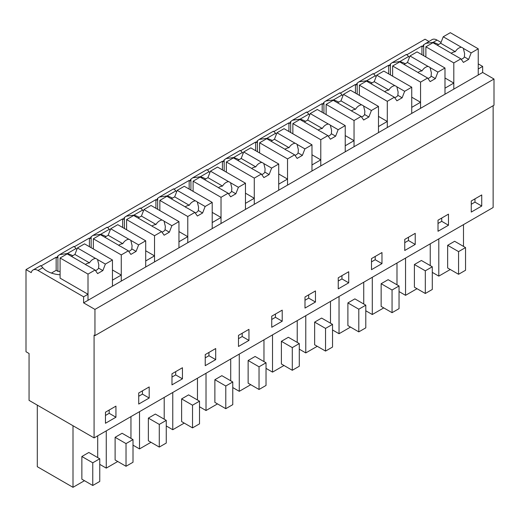 <?xml version="1.0" encoding="UTF-8"?>
<svg xmlns="http://www.w3.org/2000/svg" width="520" height="520" viewBox="0 0 520 520"><rect width="100%" height="100%" fill="white"/><g stroke="black" fill="none" stroke-linecap="round" stroke-linejoin="round"><path stroke-width="0.78" d="M493.129 105.729L493.129 207.519L94.081 437.905L94.081 335.107L94.952 335.608L494 105.222L494 79.02L482.651 72.469L482.651 66.424L478.244 63.876M428.916 41.444L425.048 39.208L26 269.601L31.239 272.623A9.873 5.7 -120 0 1 33.059 269.99L40.56 265.661M406.887 54.73L421.947 46.04L422.825 46.54A9.873 5.7 60 0 1 423.696 44.727L432.107 39.598A9.873 5.7 60 0 1 437.047 40.092L441.051 42.4M482.651 72.469L83.603 302.855L94.952 309.406L494 79.02M482.651 66.424L478.244 68.965L478.244 75.01L478.244 48.809L450.313 32.682L443.235 36.77L440.713 43.264L437.32 45.227M94.952 335.608L94.952 309.406M481.735 194.948L471.263 200.993L471.263 212.076L481.735 206.031L481.735 194.948M282.211 321.224L282.211 310.141L271.739 316.186L271.739 327.275L282.211 321.224L275.45 317.324L275.45 314.048M304.993 296.985L304.993 308.074L315.464 302.029L315.464 290.94L304.993 296.985M215.703 359.625L215.703 348.537L205.231 354.582L205.231 365.671L215.703 359.625L208.942 355.719L208.942 352.443M238.485 335.387L238.485 346.469L248.957 340.425L248.957 329.336L238.485 335.387M415.226 244.433L415.226 233.344L404.755 239.389L404.755 250.478L415.226 244.433L408.466 240.526L408.466 237.25M448.481 225.232L448.481 214.143L438.009 220.194L438.009 231.276L448.481 225.232L441.721 221.325L441.721 218.049M338.247 277.791L338.247 288.873L348.719 282.828L348.719 271.739L338.247 277.791M381.973 263.627L381.973 252.544L371.501 258.589L371.501 269.678L381.973 263.627L375.213 259.721L375.213 256.451M149.195 398.021L149.195 386.938L138.723 392.984L138.723 404.066L149.195 398.021L142.435 394.115L142.435 390.839M171.977 373.782L171.977 384.872L182.448 378.82L182.448 367.738L171.977 373.782M115.941 406.133L105.469 412.185L105.469 423.267L115.941 417.222L115.941 406.133M94.081 437.905L29.055 400.368L29.055 353.503L26 351.735L26 269.601M91.156 247.702L91.156 236.717A9.873 5.7 60 0 0 90.285 238.531L89.408 238.03L74.347 246.721M124.41 228.501L124.41 217.516A9.873 5.7 60 0 0 123.539 219.336L122.662 218.829L107.601 227.526M157.664 209.306L157.664 198.322A9.873 5.7 60 0 0 156.793 200.135L155.916 199.628L140.855 208.325M190.918 190.106L190.918 179.12A9.873 5.7 60 0 0 190.047 180.934L189.169 180.433L174.109 189.124M224.172 170.905L224.172 159.919A9.873 5.7 60 0 0 223.301 161.733L222.424 161.233L207.363 169.93M257.426 151.71L257.426 140.725A9.873 5.7 60 0 0 256.555 142.538L255.678 142.031L240.617 150.728M290.68 132.509L290.68 121.524A9.873 5.7 60 0 0 289.809 123.338L288.932 122.837L273.871 131.528M323.934 113.308L323.934 102.323A9.873 5.7 60 0 0 323.063 104.137L322.186 103.636L307.125 112.333M357.188 94.114L357.188 83.129A9.873 5.7 60 0 0 356.317 84.942L355.44 84.435L340.379 93.132M390.442 74.913L390.442 63.928A9.873 5.7 60 0 0 389.571 65.741L388.694 65.234L373.633 73.931M56.154 257.225L56.154 270.329L57.902 271.336L57.902 255.918A9.873 5.7 60 0 0 57.031 257.731L56.154 257.225L41.093 265.922M425.484 43.427L433.128 42.354L437.047 40.092M438.529 44.532A22.373 12.916 0 0 0 433.128 42.354L433.128 42.802M425.88 56.973L425.88 46.794L432.959 42.705L451.061 53.157A7.404 4.277 -0 0 0 453.089 54.327L460.889 58.832L453.804 62.92L453.804 89.122L453.804 83.077L449.397 85.618L444.99 88.166L444.99 94.211L444.99 68.01L417.06 51.883L409.981 55.971L407.459 62.465L404.066 64.422M392.626 76.174L392.626 65.995L399.704 61.906L417.807 72.358A7.404 4.277 -0 0 0 419.835 73.522L427.635 78.032L420.55 82.115L420.55 108.323L420.55 102.278L416.143 104.819L411.736 107.367L411.736 113.412L411.736 87.204L383.806 71.084L376.727 75.172L374.205 81.666L370.812 83.623M359.372 95.368L359.372 85.189L366.45 81.1L384.553 91.552A7.404 4.277 -0 0 0 386.581 92.723L394.381 97.227L387.296 101.316L387.296 127.523L387.296 121.472L378.482 126.562L378.482 132.613L378.482 106.405L350.551 90.278L343.473 94.367L340.951 100.861L337.558 102.823M326.118 114.569L326.118 104.39L333.197 100.302L351.299 110.753A7.404 4.277 -0 0 0 353.321 111.924L361.127 116.428L354.042 120.517L354.042 146.718L354.042 140.673L349.635 143.215L345.228 145.763L345.228 151.808L345.228 125.606L317.298 109.48L310.219 113.568L307.697 120.062L304.304 122.018M292.864 133.77L292.864 123.591L299.942 119.502L318.045 129.954A7.404 4.277 -0 0 0 320.067 131.125L327.873 135.629L320.788 139.718L320.788 165.919L320.788 159.874L316.381 162.416L311.974 164.964L311.974 171.008L311.974 144.807L284.043 128.68L276.965 132.769L274.443 139.263L271.05 141.219M259.61 152.965L259.61 142.785L266.689 138.697L284.791 149.149A7.404 4.277 -0 0 0 286.812 150.319L294.619 154.823L287.534 158.912L287.534 185.12L287.534 179.069L278.72 184.158L278.72 190.209L278.72 164.001L250.79 147.875L243.711 151.964L241.189 158.464L237.796 160.42M226.356 172.166L226.356 161.987L233.435 157.898L251.537 168.35A7.404 4.277 -0 0 0 253.558 169.52L261.365 174.025L254.28 178.113L254.28 204.315L254.28 198.269L245.466 203.359L245.466 209.404L245.466 183.203L217.536 167.076L210.457 171.165L207.935 177.658L204.542 179.621M193.102 191.367L193.102 181.188L200.181 177.099L218.283 187.551A7.404 4.277 -0 0 0 220.305 188.721L228.111 193.225L221.026 197.314L221.026 223.516L221.026 217.471L216.619 220.012L212.212 222.56L212.212 228.605L212.212 202.404L184.281 186.277L177.203 190.365L174.681 196.859L171.288 198.816M159.848 210.567L159.848 200.389L166.927 196.3L185.029 206.745A7.404 4.277 -0 0 0 187.05 207.916L194.857 212.42L187.772 216.508L187.772 242.717L187.772 236.665L178.958 241.755L178.958 247.806L178.958 221.598L151.028 205.478L143.949 209.567L141.427 216.06L138.034 218.017M126.594 229.762L126.594 219.583L133.673 215.494L151.775 225.947A7.404 4.277 -0 0 0 153.797 227.117L161.603 231.621L154.518 235.709L154.518 261.911L154.518 255.866L145.704 260.956L145.704 267L145.704 240.799L117.773 224.672L110.695 228.761L108.173 235.255L104.78 237.218M71.526 256.412L74.919 254.456L77.441 247.962L84.52 243.874L112.45 260L112.45 286.202L112.45 280.156L116.857 277.608L121.264 275.067L121.264 281.112L121.264 254.911L128.349 250.822L130.871 254.404L136.103 251.381L138.626 244.888L130.819 240.383A7.404 4.277 -0 0 0 128.798 239.213C126.353 239.616 124.338 241.105 122.752 243.672A7.404 4.277 -0 0 0 120.471 244.283A7.404 4.277 -0 0 0 118.69 245.284M88.01 294.262L60.086 278.142L60.086 257.985L67.165 253.897L85.267 264.349A7.404 4.277 -0 0 0 87.288 265.512L95.095 270.017L88.01 274.105L88.01 300.313L88.01 294.262L83.603 296.81L37.999 270.478A9.873 5.7 -120 0 0 33.059 269.99M83.603 302.855L83.603 296.81M481.735 206.031L474.975 202.124L474.975 198.848M471.263 204.269L474.975 202.124M271.739 319.462L275.45 317.324M315.464 302.029L308.704 298.123L308.704 294.846M304.993 300.261L308.704 298.123M205.231 357.857L208.942 355.719M248.957 340.425L242.197 336.518L242.197 333.242M238.485 338.663L242.197 336.518M404.755 242.665L408.466 240.526M438.009 223.47L441.721 221.325M348.719 282.828L341.959 278.922L341.959 275.646M338.247 281.067L341.959 278.922M371.501 261.865L375.213 259.721M138.723 396.26L142.435 394.115M182.448 378.82L175.689 374.92L175.689 371.644M171.977 377.059L175.689 374.92M115.941 417.222L109.181 413.316L109.181 410.04M105.469 415.454L109.181 413.316M463.496 246.395L463.496 224.627M450.275 269.503L438.796 276.127L432.296 272.37M438.796 276.127L438.796 238.888M454.636 241.28L447.655 245.31L458.562 251.608L465.55 247.578L454.636 241.28M465.55 247.578L465.55 270.257L458.562 274.287L447.655 267.989L447.655 245.31M250.75 384.696L239.272 391.32L232.772 387.569M239.272 391.32L239.272 354.081M263.971 361.589L263.971 339.82M255.112 356.473L248.131 360.51L259.038 366.808L266.026 362.772L255.112 356.473M266.026 362.772L266.026 385.45L259.038 389.48L248.131 383.182L248.131 360.51M284.005 365.495L272.526 372.125L266.026 368.368M272.526 372.125L272.526 334.88M297.226 342.394L297.226 320.619M288.366 337.279L281.385 341.309L292.292 347.607L299.28 343.577L288.366 337.279M299.28 343.577L299.28 366.249L292.292 370.286L281.385 363.981L281.385 341.309M197.464 399.99L197.464 378.216M184.243 423.091L172.764 429.722L166.263 425.965M172.764 429.722L172.764 392.476M188.604 394.875L181.623 398.905L192.53 405.204L199.518 401.174L188.604 394.875M199.518 401.174L199.518 423.846L192.53 427.882L181.623 421.584L181.623 398.905M230.718 380.79L230.718 359.021M217.497 403.891L206.018 410.521L199.518 406.763M206.018 410.521L206.018 373.282M221.858 375.674L214.877 379.704L225.784 386.003L232.772 381.973L221.858 375.674M232.772 381.973L232.772 404.651L225.784 408.681L214.877 402.382L214.877 379.704M383.767 307.899L372.288 314.522L365.788 310.772M372.288 314.522L372.288 277.284M396.988 284.791L396.988 263.022M388.128 279.682L381.147 283.712L392.054 290.011L399.041 285.981L388.128 279.682M399.041 285.981L399.041 308.653L392.054 312.683L381.147 306.384L381.147 283.712M417.021 288.697L405.541 295.328L399.041 291.57M405.541 295.328L405.541 258.089M430.241 265.596L430.241 243.828M421.382 260.481L414.401 264.511L425.308 270.81L432.296 266.78L421.382 260.481M432.296 266.78L432.296 289.458L425.308 293.488L414.401 287.19L414.401 264.511M317.258 346.294L305.78 352.924L299.28 349.167M305.78 352.924L305.78 315.686M330.48 323.193L330.48 301.425M321.62 318.078L314.639 322.108L325.546 328.406L332.534 324.376L321.62 318.078M332.534 324.376L332.534 347.054L325.546 351.084L314.639 344.786L314.639 322.108M350.512 327.1L339.034 333.723L332.534 329.972M339.034 333.723L339.034 296.485M363.734 303.992L363.734 282.224M354.874 298.877L347.893 302.906L358.8 309.205L365.788 305.175L354.874 298.877M365.788 305.175L365.788 327.853L358.8 331.883L347.893 325.585L347.893 302.906M117.734 461.494L106.255 468.117L99.755 464.36M106.255 468.117L106.255 430.879M130.956 438.386L130.956 416.618M122.096 433.271L115.115 437.3L126.022 443.599L133.01 439.569L122.096 433.271M133.01 439.569L133.01 462.248L126.022 466.278L115.115 459.979L115.115 437.3M150.988 442.293L139.51 448.916L133.01 445.166M139.51 448.916L139.51 411.678M164.209 419.185L164.209 397.416M155.35 414.07L148.369 418.106L159.276 424.404L166.263 420.368L155.35 414.07M166.263 420.368L166.263 443.047L159.276 447.076L148.369 440.778L148.369 418.106M84.481 480.688L73.002 487.318L73.002 425.737M97.702 457.587L97.702 435.819M88.842 452.472L81.861 456.501L92.768 462.8L99.755 458.77L88.842 452.472M99.755 458.77L99.755 481.449L92.768 485.478L81.861 479.18L81.861 456.501M73.002 487.318L37.303 466.707L37.303 405.125M73.697 246.799C73.639 245.993 74.418 246.565 76.043 248.514A22.373 12.916 0 0 0 76.882 249.399M89.408 238.03L89.408 246.694M91.156 236.717L92.944 235.417L100.588 234.344L109.298 229.314A22.373 12.916 0 0 0 110.136 230.197M106.951 227.597C106.892 226.798 107.673 227.37 109.298 229.314M122.662 218.829L122.662 227.494M124.41 217.516L126.198 216.216L133.841 215.144L142.552 210.113A22.373 12.916 0 0 0 143.39 211.003M140.205 208.397C140.147 207.597 140.927 208.169 142.552 210.113M155.916 199.628L155.916 208.299M157.664 198.322L159.452 197.022L167.096 195.942L175.806 190.918A22.373 12.916 0 0 0 176.644 191.802M173.459 189.202C173.4 188.396 174.181 188.968 175.806 190.918M189.169 180.433L189.169 189.098M190.918 179.12L192.706 177.821L200.35 176.742L209.06 171.717A22.373 12.916 0 0 0 209.898 172.601M206.713 170.001C206.655 169.195 207.435 169.774 209.06 171.717M222.424 161.233L222.424 169.897M224.172 159.919L225.959 158.62L233.603 157.547L242.314 152.516A22.373 12.916 0 0 0 243.152 153.406M239.967 150.8C239.909 150.001 240.689 150.573 242.314 152.516M255.678 142.031L255.678 150.703M257.426 140.725L259.214 139.425L266.858 138.346L275.567 133.322A22.373 12.916 0 0 0 276.406 134.206M273.221 131.599C273.163 130.799 273.942 131.372 275.567 133.322M288.932 122.837L288.932 131.501M290.68 121.524L292.468 120.224L300.111 119.145L308.822 114.12A22.373 12.916 0 0 0 309.66 115.005M306.475 112.405C306.417 111.599 307.197 112.171 308.822 114.12M322.186 103.636L322.186 112.301M323.934 102.323L325.721 101.023L333.365 99.951L342.075 94.919A22.373 12.916 0 0 0 342.914 95.81M339.729 93.203C339.671 92.404 340.45 92.976 342.075 94.919M355.44 84.435L355.44 93.106M357.188 83.129L358.976 81.829L366.62 80.75L375.329 75.725A22.373 12.916 0 0 0 376.168 76.609M372.983 74.002C372.925 73.203 373.704 73.775 375.329 75.725M388.694 65.234L388.694 73.905M390.442 63.928L392.229 62.627L399.874 61.548L408.584 56.524A22.373 12.916 0 0 0 409.422 57.408M406.237 54.808C406.178 54.002 406.959 54.574 408.584 56.524M421.947 46.04L421.947 54.704M423.696 44.727L423.696 55.712M40.443 265.993C40.385 265.194 41.164 265.766 42.79 267.716A22.373 12.916 0 0 0 60.086 274.775M56.154 270.329L51.415 273.065M57.902 255.918L59.69 254.618L67.334 253.539L76.043 248.514M405.275 63.726A22.373 12.916 0 0 0 399.874 61.548L399.874 62.004M453.804 83.077L444.99 77.987M420.55 102.278L411.736 97.188M372.021 82.927A22.373 12.916 0 0 0 366.62 80.75L366.62 81.205M387.296 121.472L378.482 116.383M338.767 102.128A22.373 12.916 0 0 0 333.365 99.951L333.365 100.399M354.042 140.673L345.228 135.584M305.513 121.323A22.373 12.916 0 0 0 300.111 119.145L300.111 119.6M320.788 159.874L311.974 154.785M272.259 140.524A22.373 12.916 0 0 0 266.858 138.346L266.858 138.801M287.534 179.069L278.72 173.979M239.005 159.725A22.373 12.916 0 0 0 233.603 157.547L233.603 157.995M254.28 198.269L245.466 193.18M205.751 178.925A22.373 12.916 0 0 0 200.35 176.742L200.35 177.197M221.026 217.471L212.212 212.381M172.497 198.12A22.373 12.916 0 0 0 167.096 195.942L167.096 196.397M187.772 236.665L178.958 231.576M139.243 217.321A22.373 12.916 0 0 0 133.841 215.144L133.841 215.592M154.518 255.866L145.704 250.776M105.989 236.522A22.373 12.916 0 0 0 100.588 234.344L100.588 234.793M121.264 275.067L112.45 269.978M72.735 255.717A22.373 12.916 0 0 0 67.334 253.539L67.334 253.994M60.086 271.427A22.36 12.909 0 0 0 57.902 271.336M458.562 274.287L458.562 251.608M259.038 389.48L259.038 366.808M292.292 370.286L292.292 347.607M192.53 427.882L192.53 405.204M225.784 408.681L225.784 386.003M392.054 312.683L392.054 290.011M425.308 293.488L425.308 270.81M325.546 351.084L325.546 328.406M358.8 331.883L358.8 309.205M126.022 466.278L126.022 443.599M159.276 447.076L159.276 424.404M92.768 485.478L92.768 462.8M443.235 36.77L461.338 47.223A7.404 4.277 -0 0 1 463.359 48.393L471.166 52.897L468.644 59.391L463.411 62.413L460.889 58.832M478.244 48.809L471.166 52.897M425.88 46.794L453.804 62.92M461.338 47.223C458.894 47.626 456.879 49.114 455.293 51.682A7.404 4.277 -0 0 0 453.011 52.293A7.404 4.277 -0 0 0 451.23 53.294M461.279 59.384L463.313 58.24A7.404 4.277 -0 0 0 464.366 56.92L468.644 59.391M463.359 48.393L464.62 53.645L464.366 56.92M440.713 43.264L455.293 51.682M409.981 55.971L428.084 66.424A7.404 4.277 -0 0 1 430.105 67.594L437.912 72.098L435.39 78.591L430.157 81.614L427.635 78.032M444.99 68.01L437.912 72.098M392.626 65.995L420.55 82.115M428.084 66.424C425.64 66.827 423.625 68.309 422.038 70.883A7.404 4.277 -0 0 0 419.757 71.487A7.404 4.277 -0 0 0 417.976 72.495M428.025 78.585L430.06 77.434A7.404 4.277 -0 0 0 431.113 76.121L435.39 78.591M430.105 67.594L431.366 72.846L431.113 76.121M407.459 62.465L422.038 70.883M376.727 75.172L394.829 85.624A7.404 4.277 -0 0 1 396.851 86.788L404.657 91.292L402.135 97.792L396.903 100.815L394.381 97.227M411.736 87.204L404.657 91.292M359.372 85.189L387.296 101.316M394.829 85.624C392.385 86.021 390.371 87.51 388.785 90.084A7.404 4.277 -0 0 0 386.503 90.688A7.404 4.277 -0 0 0 384.722 91.689M394.771 97.78L396.806 96.635A7.404 4.277 -0 0 0 397.859 95.316L402.135 97.792M396.851 86.788L398.112 92.04L397.859 95.316M374.205 81.666L388.785 90.084M343.473 94.367L361.575 104.819A7.404 4.277 -0 0 1 363.597 105.989L371.404 110.494L368.882 116.987L363.649 120.01L361.127 116.428M378.482 106.405L371.404 110.494M326.118 104.39L354.042 120.517M361.575 104.819C359.132 105.222 357.116 106.71 355.531 109.278A7.404 4.277 -0 0 0 353.249 109.889A7.404 4.277 -0 0 0 351.468 110.89M361.517 116.981A7.404 4.277 -0 0 0 363.551 115.837A7.404 4.277 -0 0 0 364.604 114.517L368.882 116.987M363.597 105.989L364.858 111.241L364.604 114.517M340.951 100.861L355.531 109.278M310.219 113.568L328.322 124.02A7.404 4.277 -0 0 1 330.343 125.19L338.15 129.695L335.628 136.188L330.395 139.21L327.873 135.629M345.228 125.606L338.15 129.695M292.864 123.591L320.788 139.718M328.322 124.02C325.877 124.423 323.863 125.912 322.276 128.479A7.404 4.277 -0 0 0 319.995 129.09A7.404 4.277 -0 0 0 318.214 130.091M328.263 136.181A7.404 4.277 -0 0 0 330.298 135.031A7.404 4.277 -0 0 0 331.351 133.718L335.628 136.188M330.343 125.19L331.604 130.442L331.351 133.718M307.697 120.062L322.276 128.479M276.965 132.769L295.067 143.221A7.404 4.277 -0 0 1 297.089 144.391L304.896 148.895L302.374 155.389L297.141 158.412L294.619 154.823M311.974 144.807L304.896 148.895M259.61 142.785L287.534 158.912M295.067 143.221C292.624 143.624 290.608 145.106 289.022 147.68A7.404 4.277 -0 0 0 286.741 148.285A7.404 4.277 -0 0 0 284.96 149.292M295.009 155.383A7.404 4.277 -0 0 0 297.043 154.232A7.404 4.277 -0 0 0 298.096 152.912L302.374 155.389M297.089 144.391L298.35 149.637L298.096 152.912M274.443 139.263L289.022 147.68M243.711 151.964L261.814 162.416A7.404 4.277 -0 0 1 263.835 163.585L271.642 168.09L269.12 174.583L263.887 177.606L261.365 174.025M278.72 164.001L271.642 168.09M226.356 161.987L254.28 178.113M261.814 162.416C259.37 162.819 257.355 164.307 255.769 166.875A7.404 4.277 -0 0 0 253.487 167.486A7.404 4.277 -0 0 0 251.706 168.487M261.755 174.583A7.404 4.277 -0 0 0 263.789 173.433A7.404 4.277 -0 0 0 264.843 172.114L269.12 174.583M263.835 163.585L265.096 168.838L264.843 172.114M241.189 158.464L255.769 166.875M210.457 171.165L228.56 181.617A7.404 4.277 -0 0 1 230.581 182.786L238.388 187.291L235.865 193.785L230.633 196.807L228.111 193.225M245.466 183.203L238.388 187.291M193.102 181.188L221.026 197.314M228.56 181.617C226.115 182.019 224.1 183.508 222.514 186.076A7.404 4.277 -0 0 0 220.233 186.686A7.404 4.277 -0 0 0 218.452 187.688M228.501 193.778A7.404 4.277 -0 0 0 230.536 192.628A7.404 4.277 -0 0 0 231.589 191.315L235.865 193.785M230.581 182.786L231.842 188.039L231.589 191.315M207.935 177.658L222.514 186.076M177.203 190.365L195.306 200.817A7.404 4.277 -0 0 1 197.327 201.988L205.133 206.492L202.612 212.986L197.379 216.008L194.857 212.42M212.212 202.404L205.133 206.492M159.848 200.389L187.772 216.508M195.306 200.817C192.862 201.221 190.847 202.703 189.261 205.276A7.404 4.277 -0 0 0 186.979 205.881A7.404 4.277 -0 0 0 185.198 206.889M195.247 212.979A7.404 4.277 -0 0 0 197.281 211.828A7.404 4.277 -0 0 0 198.334 210.516L202.612 212.986M197.327 201.988L198.588 207.239L198.334 210.516M174.681 196.859L189.261 205.276M143.949 209.567L162.052 220.012A7.404 4.277 -0 0 1 164.073 221.182L171.88 225.686L169.358 232.18L164.125 235.209L161.603 231.621M178.958 221.598L171.88 225.686M126.594 219.583L154.518 235.709M162.052 220.012C159.608 220.415 157.593 221.904 156.006 224.478A7.404 4.277 -0 0 0 153.725 225.082A7.404 4.277 -0 0 0 151.944 226.083M161.993 232.18A7.404 4.277 -0 0 0 164.028 231.03A7.404 4.277 -0 0 0 165.081 229.71L169.358 232.18M164.073 221.182L165.334 226.434L165.081 229.71M141.427 216.06L156.006 224.478M128.349 250.822L120.542 246.317A7.404 4.277 -0 0 1 118.521 245.147L100.419 234.696L93.34 238.784L93.34 248.963M145.704 240.799L138.626 244.888M110.695 228.761L128.798 239.213M93.34 238.784L121.264 254.911M128.739 251.375A7.404 4.277 -0 0 0 130.774 250.224A7.404 4.277 -0 0 0 131.827 248.911L136.103 251.381M130.819 240.383L132.08 245.635L131.827 248.911M108.173 235.255L122.752 243.672M77.441 247.962L95.544 258.414A7.404 4.277 -0 0 1 97.565 259.584L105.372 264.089L102.849 270.582L97.617 273.605L95.095 270.017M112.45 260L105.372 264.089M60.086 257.985L88.01 274.105M95.544 258.414C93.099 258.817 91.085 260.299 89.499 262.873A7.404 4.277 -0 0 0 87.217 263.478A7.404 4.277 -0 0 0 85.436 264.485M95.485 270.575A7.404 4.277 -0 0 0 97.52 269.425A7.404 4.277 -0 0 0 98.573 268.112L102.849 270.582M97.565 259.584L98.826 264.836L98.573 268.112M74.919 254.456L89.499 262.873M37.999 270.478L42.79 267.716M59.69 254.618L73.814 246.461M92.944 235.417L107.068 227.26M126.198 216.216L140.322 208.058M159.452 197.022L173.576 188.864M192.706 177.821L206.83 169.663M225.959 158.62L240.084 150.462M259.214 139.425L273.338 131.267M292.468 120.224L306.592 112.067M325.721 101.023L339.846 92.866M358.976 81.822L373.1 73.671M392.229 62.627L406.354 54.47"/></g></svg>
